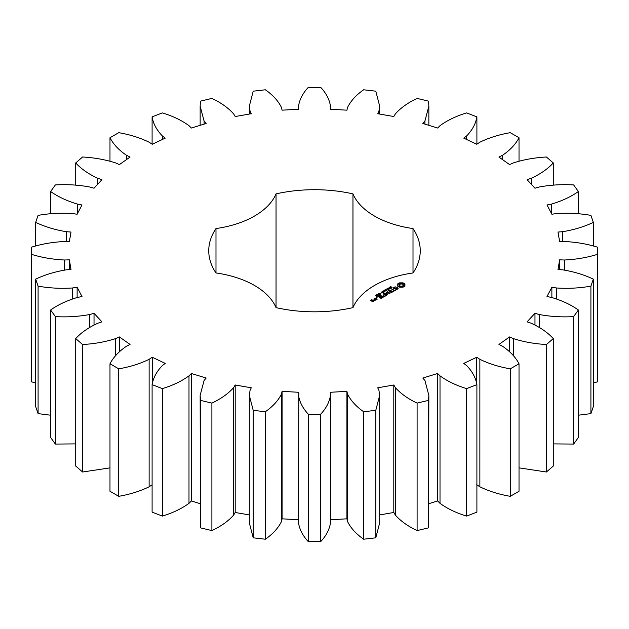 <?xml version="1.0" encoding="UTF-8"?>
<svg xmlns="http://www.w3.org/2000/svg" width="629" height="629" viewBox="0 0 629 629"><rect width="100%" height="100%" fill="white"/><g stroke="black" fill="none" stroke-linecap="round" stroke-linejoin="round"><path stroke-width="0.94" d="M118.732 368.838L118.732 496.32L109.981 491.265L109.981 363.79L118.732 368.838C130.061 366.88 140.188 363.704 149.128 359.308L152.265 357.248L165.246 363.397L162.361 365.575C156.645 371.495 153.224 377.856 152.1 384.649L162.392 388.62C172.841 385.42 181.702 381.166 188.991 375.851L191.365 373.477L206.178 378.045L204.079 380.506L200.148 395.327L200.462 400.374L211.894 403.103C221.062 398.786 228.319 393.612 233.666 387.582L235.199 384.987L251.27 387.802L250.043 390.452L249.312 395.327L253.212 410.344L265.352 411.736C272.884 406.468 278.254 400.579 281.454 394.061L282.083 391.34L298.791 392.292L298.484 522.51C299.428 529.264 302.706 535.649 308.312 541.655L320.688 541.655C326.294 535.649 329.572 529.264 330.516 522.51M298.484 395.028C299.428 401.782 302.706 408.166 308.312 414.181L320.688 414.181C326.294 408.166 329.572 401.782 330.516 395.028L330.209 392.292L346.917 391.34L347.546 394.061C350.746 400.579 356.116 406.468 363.648 411.736L375.788 410.344L379.688 395.327L378.957 390.452L377.73 387.802L393.801 384.987L395.334 387.582C400.681 393.612 407.938 398.786 417.106 403.103L428.538 400.374L428.852 395.327L424.921 380.506L422.822 378.045L437.635 373.477L440.009 375.851C447.298 381.166 456.159 385.42 466.608 388.62L476.9 384.649C475.776 377.856 472.355 371.495 466.639 365.575L463.754 363.397L476.735 357.248L479.872 359.308C488.812 363.704 498.939 366.88 510.268 368.838L519.019 363.79C515.623 357.248 510.119 351.399 502.516 346.233L498.946 344.425L509.6 336.932L513.374 338.599C523.619 341.901 534.634 343.874 546.412 344.519L553.284 338.583C547.741 332.544 540.366 327.426 531.167 323.227L527.055 321.851L534.972 313.297L539.234 314.508C550.399 316.591 561.87 317.291 573.64 316.599L578.373 309.995C570.896 304.703 561.933 300.513 551.491 297.431L546.994 296.542L551.869 287.264L556.453 287.972C568.113 288.758 579.6 288.145 590.906 286.148L593.32 279.134C584.199 274.787 573.994 271.689 562.703 269.841L557.994 269.479L559.645 259.832L564.378 260.005C576.078 259.462 587.14 257.568 597.55 254.328L597.55 247.189C587.14 243.95 576.078 242.055 564.378 241.512L559.645 241.693L557.994 232.046L562.703 231.684C573.994 229.829 584.199 226.731 593.32 222.383L590.906 215.377C579.6 213.373 568.113 212.759 556.453 213.546L551.869 214.253L546.994 204.975L551.491 204.095C561.933 201.005 570.896 196.814 578.373 191.523L573.64 184.926C561.87 184.234 550.399 184.926 539.234 187.01L534.972 188.22L527.055 179.666L531.167 178.298C540.366 174.091 547.741 168.973 553.284 162.942L546.412 156.998C534.634 157.643 523.619 159.624 513.374 162.919L509.6 164.586L498.946 157.093L502.516 155.284C510.119 150.127 515.623 144.277 519.019 137.735L510.268 132.68C498.939 134.637 488.812 137.822 479.872 142.209L476.735 144.269L463.754 138.121L466.639 135.943C472.355 130.022 475.776 123.669 476.9 116.868L466.608 112.898C456.159 116.098 447.298 120.351 440.009 125.666L437.635 128.041L422.822 123.473L424.921 121.012L428.852 106.199L428.538 101.151L417.106 98.415C407.938 102.731 400.681 107.905 395.334 113.935L393.801 116.53L377.73 113.715L378.957 111.066L379.688 106.199L375.788 91.181L363.648 89.782C356.116 95.05 350.746 100.939 347.546 107.457L346.917 110.177L330.209 109.226L330.516 106.49C329.572 99.736 326.294 93.351 320.688 87.345L308.312 87.345C302.706 93.351 299.428 99.736 298.484 106.49L298.791 109.226L282.083 110.177L281.454 107.457C278.254 100.939 272.884 95.05 265.352 89.782L253.212 91.181L249.312 106.199L250.043 111.066L251.27 113.715L235.199 116.53L233.666 113.935C228.319 107.905 221.062 102.731 211.894 98.415L200.462 101.151L200.148 106.199L204.079 121.012L206.178 123.473L191.365 128.041L188.991 125.666C181.702 120.351 172.841 116.098 162.392 112.898L152.1 116.868C153.224 123.669 156.645 130.022 162.361 135.943L165.246 138.121L152.265 144.269L149.128 142.209C140.188 137.822 130.061 134.637 118.732 132.68L109.981 137.735C113.377 144.277 118.881 150.127 126.484 155.284L130.054 157.093L119.4 164.586L115.626 162.919C105.381 159.624 94.366 157.643 82.588 156.998L75.716 162.942C81.259 168.973 88.634 174.091 97.833 178.298L101.945 179.666L94.028 188.22L89.766 187.01C78.601 184.926 67.13 184.234 55.36 184.926L50.627 191.523C58.104 196.814 67.067 201.005 77.509 204.095L82.006 204.975L77.131 214.253L72.547 213.546C60.887 212.759 49.4 213.373 38.094 215.377L35.68 222.383C44.801 226.731 55.006 229.829 66.297 231.684L71.006 232.046L69.355 241.693L64.622 241.512C52.922 242.055 41.86 243.95 31.45 247.189L31.45 254.328C41.86 257.568 52.922 259.462 64.622 260.005L69.355 259.832L71.006 269.479L66.297 269.841C55.006 271.689 44.801 274.787 35.68 279.134L38.094 286.148C49.4 288.145 60.887 288.758 72.547 287.972L77.131 287.264L82.006 296.542L77.509 297.431C67.067 300.513 58.104 304.703 50.627 309.995L55.36 316.599C67.13 317.291 78.601 316.591 89.766 314.508L94.028 313.297L101.945 321.851L97.833 323.227C88.634 327.426 81.259 332.544 75.716 338.583L82.588 344.519C94.366 343.874 105.381 341.901 115.626 338.599L119.4 336.932L130.054 344.425L126.484 346.233C118.881 351.399 113.377 357.248 109.981 363.79M118.732 496.32C130.061 494.363 140.188 491.178 149.128 486.791L149.128 359.308M149.128 486.791L152.1 484.841M152.1 384.649L152.1 512.132L162.392 516.102C172.841 512.902 181.702 508.649 188.991 503.334L191.365 500.959L200.148 503.672M200.148 395.327L200.462 527.849L211.894 530.585C221.062 526.269 228.319 521.095 233.666 515.065L235.199 512.47L249.312 514.939M249.312 395.327L249.312 522.801L253.212 537.819L265.352 539.218C272.884 533.95 278.254 528.061 281.454 521.543L282.083 518.823L298.791 519.774M330.209 519.774L346.917 518.823L347.546 521.543C350.746 528.061 356.116 533.95 363.648 539.218L375.788 537.819L379.688 522.801L379.688 395.327M379.688 514.939L393.801 512.47L395.334 515.065C400.681 521.095 407.938 526.269 417.106 530.585L428.538 527.849L428.852 395.327M428.852 503.672L437.635 500.959L440.009 503.334C447.298 508.649 456.159 512.902 466.608 516.102L476.9 512.132L476.9 384.649M476.735 484.731L479.872 486.791C488.812 491.178 498.939 494.363 510.268 496.32L519.019 491.265L519.019 363.79M519.019 467.866L546.412 472.002L553.284 466.058L553.284 338.583M553.284 443.893L573.64 444.074L578.373 437.477L578.373 309.995M578.373 415.211L590.906 413.623L593.32 406.617L593.32 279.134M593.32 382.982L597.55 381.811L597.55 254.328M31.45 254.328L31.45 381.811L35.68 382.982M35.68 279.134L35.68 406.617L38.094 413.623L50.627 415.211M50.627 309.995L50.627 437.477L55.36 444.074L75.716 443.893M75.716 338.583L75.716 466.058L82.588 472.002L109.981 467.866M330.524 522.801L330.516 395.028M330.516 109.242L330.524 106.199L330.524 109.242M298.476 109.242L298.476 106.199L298.484 109.242M215.991 272.962A81.605 47.112 0 0 1 276.037 307.636A105.751 61.052 0 0 0 352.963 307.636A81.605 47.112 0 0 1 413.009 272.962A105.751 61.052 0 0 0 420.251 250.759A105.751 61.052 0 0 0 413.009 228.555A81.605 47.112 0 0 1 352.963 193.881A105.751 61.052 0 0 0 276.037 193.881A81.605 47.112 0 0 1 215.991 228.555A105.751 61.052 0 0 0 208.749 250.759A105.751 61.052 0 0 0 215.991 272.962L215.991 228.555M405.092 285.998L404.628 285.023L405.092 284.041L403.008 282.846L399.627 282.846L397.552 284.041L398.015 285.023L397.552 285.998L399.627 287.194L403.008 287.194L405.092 285.998M390.491 287.374L389.996 287.005L390.971 286.423L390.334 287.146L392.103 287.272L391.207 287.815L391.773 287.138L390.491 287.374M391.843 287.563L391.773 287.138M389.752 288.467L389.422 287.217L390.9 288.074L389.752 288.467M389.288 288.79L389.359 288.263M388.549 289.426L387.071 288.577L389.335 288.797L388.195 287.925L389.681 288.774L387.527 288.625L388.549 289.426M386.843 289.56L387.464 289.198L386.843 289.56M385.262 290.48L384.626 290.111L385.396 289.56L386.937 290.158L385.899 290.842L386.67 290.173L385.781 289.662L384.924 290.055L385.86 290.134L385.262 290.48M386.434 290.677L386.67 290.173M398.188 288.176L397.253 287.634L394.501 288.389L394.218 287.657L395.625 286.879L393.762 287.516L393.447 288.192L394.399 288.742L397.143 287.988L397.426 288.711L396.018 289.497L397.874 288.868L398.188 288.176M395.405 289.883L394.509 290.401L391.458 288.845L394.155 290.606L393.259 291.329L395.405 290.299M392.787 291.809L389.909 289.945L387.755 291.188L389.728 290.252L390.813 290.881L389.555 291.809L391.167 291.085L392.244 291.707L390.633 292.847L392.787 291.604M384.13 291.982L382.841 291.015L384.602 291.424L383.894 290.409L385.766 291.038L384.02 290.622L384.744 291.628L383.195 291.085L384.13 291.982M382.511 292.917L381.032 292.06L382.691 291.942L382.165 291.408L383.643 292.265L382.125 292.469L382.511 292.917M380.797 293.051L381.418 292.689L380.797 293.051M380.191 294.073L379.028 293.397L380.506 293.216L380.97 293.625L380.191 294.073L380.553 293.491L379.279 293.271L380.199 293.916M377.691 294.168L378.336 293.617L379.609 294.348L379.318 294.757L377.691 294.168M377.604 295.567L376.441 294.891L377.927 294.71L378.383 295.119L377.604 295.567L377.966 294.985L376.692 294.765L377.612 295.41M376.339 296.479L375.741 295.111L376.339 296.283L377.353 295.889L376.339 296.283M386.725 293.02L389.988 293.216L387.126 291.565L388.966 293.043L386.198 292.713L386.78 294.317L384.201 293.035L387.071 294.907L387.495 294.765L386.725 293.02L387.26 294.899M384.547 296.566L386.332 295.331L383.1 293.672L384.358 294.6L383.108 295.536L384.72 294.812L385.797 295.433L384.185 296.361L384.547 296.566M383.619 297.1L380.396 295.449L383.611 296.888M380.702 298.783L382.487 297.548L379.617 295.889L377.479 296.919L379.436 296.196L380.521 296.825L379.263 297.753L380.875 297.03L381.952 297.651L380.702 298.783M377.078 297.847L376.362 297.666L377.078 297.493M374.404 298.893L375.851 299.734L377.258 299.121L375.812 298.083L374.404 298.696M375.521 300.119L373.728 299.082L374.444 299.711L373.893 300.607L375.521 300.119M373.941 301.032L373.052 300.316L371.825 300.827L371.126 300.418L372.313 300.096L371.998 299.711L370.591 300.324L372.533 301.645L373.941 301.032M152.265 383.934L152.265 357.248M119.4 351.682L119.4 336.932M115.626 355.715L115.626 338.599M82.588 472.002L82.588 344.519M162.392 516.102L162.392 388.62M188.991 503.334L188.991 375.851M191.365 500.959L191.365 373.477M94.028 324.918L94.028 313.297M89.766 327.316L89.766 314.508M55.36 444.074L55.36 316.599M200.462 527.849L200.462 400.374M211.894 530.585L211.894 403.103M233.666 515.065L233.666 387.582M235.199 512.47L235.199 384.987M77.131 297.509L77.131 287.264M72.547 298.885L72.547 287.972M38.094 413.623L38.094 286.148M253.212 537.819L253.212 410.344M265.352 539.218L265.352 411.736M281.454 521.543L281.454 394.061M282.083 518.823L282.083 391.34M69.355 269.605L69.355 259.832M64.622 270.045L64.622 260.005M308.312 541.655L308.312 414.181M320.688 541.655L320.688 414.181M346.917 518.823L346.917 391.34M66.297 241.575L66.297 231.684M347.546 521.543L347.546 394.061M35.68 246.018L35.68 222.383M363.648 539.218L363.648 411.736M375.788 537.819L375.788 410.344M393.801 512.47L393.801 384.987M77.509 213.53L77.509 204.095M395.334 515.065L395.334 387.582M50.627 213.789L50.627 191.523M417.106 530.585L417.106 403.103M428.538 527.849L428.538 400.374M437.635 500.959L437.635 373.477M97.833 184.108L97.833 178.298M440.009 503.334L440.009 375.851M75.716 185.107L75.716 162.942M466.608 516.102L466.608 388.62M476.735 383.934L476.735 357.248M126.484 159.601L126.484 155.284M479.872 486.791L479.872 359.308M109.981 161.134L109.981 137.735M510.268 496.32L510.268 368.838M509.6 351.682L509.6 336.932M162.361 139.489L162.361 135.943M513.374 355.715L513.374 338.599M152.1 144.159L152.1 116.868M546.412 472.002L546.412 344.519M534.972 324.918L534.972 313.297M204.079 124.117L204.079 121.012M539.234 327.316L539.234 314.508M573.64 444.074L573.64 316.599M551.869 297.509L551.869 287.264M250.043 113.928L250.043 111.066M556.453 298.885L556.453 287.972M590.906 413.623L590.906 286.148M559.645 269.605L559.645 259.832M564.378 270.045L564.378 260.005M562.703 241.575L562.703 231.684M593.32 246.018L593.32 222.383M378.957 113.928L378.957 111.066M551.491 213.53L551.491 204.095M578.373 213.789L578.373 191.523M424.921 124.117L424.921 121.012M531.167 184.108L531.167 178.298M553.284 185.107L553.284 162.942M476.9 144.159L476.9 116.868M466.639 139.489L466.639 135.943M502.516 159.601L502.516 155.284M519.019 161.134L519.019 137.735M413.009 272.962L413.009 228.555M352.963 307.636L352.963 193.881M276.037 307.636L276.037 193.881M404.809 286.289L404.628 285.023M404.738 285.519L404.738 286.203M404.801 284.434L403.008 283.522L399.627 283.522L397.835 284.434M404.722 283.663L404.722 284.347M404.243 283.333L404.243 284.017M403.669 283.058L403.669 283.734M403.008 282.846L403.008 283.522M402.19 283.042L402.19 283.726M401.318 283.113L401.318 283.789M400.453 283.042L400.453 283.726M399.627 282.846L399.627 283.522M398.975 283.058L398.975 283.734M397.898 285.519L397.835 286.289M398.401 283.333L398.401 284.017M398.015 285.023L397.898 286.203M397.921 283.663L397.921 284.347M389.776 287.65L389.587 288.168L390.538 288.279M386.583 290.394L386.937 290.842M397.253 287.634L397.253 288.051M394.013 288.106L394.013 288.522M397.426 288.711L397.426 289.128M397.63 288.271L397.591 289.033M394.595 287.036L394.595 287.445M393.762 287.516L393.762 288.2M394.509 290.401L394.509 290.81M391.828 288.853L391.828 289.261M394.155 290.606L394.155 291.023M389.909 289.945L389.909 290.354M389.555 289.945L389.555 290.354M392.244 291.707L392.244 292.123M390.813 290.881L390.813 291.29M375.741 295.111L375.741 295.638M387.126 291.565L387.126 291.982M384.571 293.043L384.571 293.452M386.78 294.317L386.78 294.734M386.45 292.674L386.45 293.358M383.47 293.672L383.47 294.089M385.797 295.433L385.797 295.842M384.358 294.6L384.358 295.017M380.757 295.237L380.757 295.654M379.617 295.889L379.617 296.298M381.952 297.651L381.952 298.067M379.263 295.889L379.263 296.298M380.521 296.825L380.521 297.234M376.779 297.431L376.779 297.91M375.458 298.083L375.458 298.492M375.812 298.083L375.812 298.492M374.9 300.237L374.444 299.97M374.082 299.082L374.082 299.498M374.444 299.711L374.42 300.631M373.052 300.316L373.052 300.733M372.706 300.316L372.706 300.733M371.825 300.827L371.825 301.236M371.126 300.418L371.126 300.835M371.653 299.711L371.653 300.119M371.998 299.711L371.998 300.104M402.764 286.533L399.879 286.533L399.281 285.7L399.879 284.19L402.088 283.931L403.213 284.575L403.213 286.14L402.764 286.533L402.764 285.849L402.088 286.109L402.088 286.793M402.088 286.109L401.318 286.195L401.318 286.879M401.318 286.195L400.555 286.109L400.555 286.793M400.555 286.109L399.879 285.849L399.879 286.533M399.879 285.849L399.431 285.464L399.431 286.14M399.431 285.464L399.281 285.023M403.362 285.023L403.213 286.14M403.213 285.464L402.764 285.849M390.538 288.082L389.783 287.838M379.279 293.271L379.303 293.688M376.692 294.765L376.716 295.182M376.724 299.019L376.024 299.42L374.939 298.791L375.631 298.39L376.724 299.428M374.939 298.791L374.939 299.207M373.406 300.937L372.187 301.032L372.879 300.631L373.406 301.346M372.187 301.032L372.187 301.448M200.148 106.199L200.148 125.328M249.312 106.199L249.312 114.061M379.688 106.199L379.688 114.061M428.852 106.199L428.852 125.328M391.851 287.933L391.851 287.249M390.247 287.697L390.247 287.021M379.397 295.245L379.397 294.569M379.271 293.995L379.271 293.318M380.726 294.388L380.726 293.712M376.685 295.488L376.685 294.804M378.139 295.882L378.139 295.198"/></g></svg>

